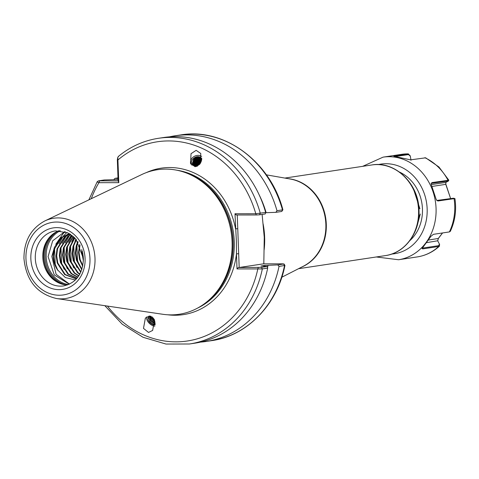 <?xml version="1.0" encoding="UTF-8"?>
<svg xmlns="http://www.w3.org/2000/svg" width="479" height="479" viewBox="0 0 479 479"><rect width="100%" height="100%" fill="white"/><g stroke="black" fill="none" stroke-linecap="round" stroke-linejoin="round"><path stroke-width="0.72" d="M190.846 164.123A6.874 5.796 152.5 0 1 192.259 157.962A6.874 5.796 152.5 0 1 198.785 155.4A6.874 5.796 152.5 0 1 201.701 156.459M195.175 166.752L190.54 163.59L191.031 153.681L196.151 150.34L200.785 153.502L200.294 163.405L195.175 166.752M154.843 326.151A6.874 4 42.7 0 1 154.37 326.097A6.874 4 42.7 0 1 148.526 322.451A6.874 4 42.7 0 1 146.742 316.876M149.502 316.026L154.537 320.08L152.639 330.438L148.526 332.438L143.49 328.378L145.388 318.02L149.502 316.026M67.377 284.999A27.824 24.195 81.4 0 1 59.426 283.221A27.824 24.195 81.4 0 1 42.805 257.283A27.824 24.195 81.4 0 1 52.115 234.716A27.824 24.195 81.4 0 1 59.18 230.668M69.323 284.209L54.259 274.928L48.086 256.618L52.66 240.835L64.773 231.638M75.377 279.993L65.354 277.557L57.444 269.767A23.076 20.07 81.4 0 1 53.175 256.337A23.076 20.07 81.4 0 1 54.444 247.332L51.834 256.409L56.115 274.305L69.515 284.113M262.121 214.418L264.252 237.297L263.815 263.6M232.081 241.943A73.083 63.563 81.4 0 1 207.629 301.213A73.083 63.563 81.4 0 1 162.722 314.266L56.486 298.525A40.589 35.302 81.4 0 0 94.998 258.361A40.589 35.302 81.4 0 0 44.786 220.957L141.658 174.59A73.083 63.563 81.4 0 1 188.415 173.811A73.083 63.563 81.4 0 1 232.081 241.943M237.261 214.993L239.183 267.498L238.255 267.551L261.474 267.36L262.33 268.923A104.009 90.459 81.4 0 1 189.444 343.994L194.797 343.186A104.009 90.459 -98.6 0 0 267.683 268.12L262.33 268.923L237.009 268.929L236.452 253.852L236.375 241.35L234.985 213.754L255.798 213.736L265.641 212.436A104.009 90.459 -98.6 0 0 163.776 137.497L158.429 138.299A104.009 90.459 81.4 0 1 260.289 213.239L259.546 214.808L256.313 214.975L236.327 214.993L234.985 213.754M81.807 249.547L81.723 252.032L83.406 260.941M83.43 259.42L82.244 251.002M79.658 244.535L78.526 252.517L79.616 259.648L82.717 266.348M82.855 265.671L80.137 259.57L79.047 252.433L79.975 245.146M77.826 241.548L76.215 245.859L75.335 252.996L76.418 260.133L81.777 269.719M81.933 269.24L76.939 260.055L75.856 252.918L76.736 245.781L78.107 241.967M76.143 239.374L73.024 246.344L72.137 253.481L73.227 260.612L80.759 272.264M80.927 271.886L73.742 260.534L72.658 253.397L73.544 246.266L76.406 239.686M74.586 237.686L69.826 246.823L68.946 253.96L70.03 261.097L77.442 272.647L79.724 274.299M79.891 273.994L77.963 272.569L70.551 261.019L69.461 253.882L70.347 246.745L74.832 237.937M73.143 236.357L66.635 247.308L65.749 254.439L66.832 261.576L74.245 273.126L78.712 275.952M78.873 275.706L74.766 273.048L67.353 261.498L66.27 254.361L67.15 247.224L73.371 236.554M71.838 235.303L70.647 236.225L63.438 247.787L62.551 254.924L63.641 262.061L71.054 273.611L77.766 277.287M77.915 277.09L71.575 273.527L64.162 261.977L63.072 254.846L63.958 247.709L71.167 236.147L72.036 235.458M70.7 234.5L67.449 236.71L60.24 248.266L59.36 255.403L60.444 262.54L67.856 274.09L76.939 278.317M77.065 278.173L68.377 274.012L60.965 262.462L59.881 255.325L60.761 248.188L67.97 236.632L70.868 234.614M69.802 233.932L64.258 237.189L57.049 248.751L56.163 255.888L57.252 263.025L64.665 274.575L76.335 279.006M76.412 278.922L65.186 274.491L57.767 262.941L56.684 255.81L57.57 248.673L64.779 237.111L69.928 234.009M69.287 233.626L61.061 237.674L54.444 247.332M57.444 269.767L54.576 263.426L53.492 256.289L54.372 249.152L61.581 237.596L69.335 233.656M149.244 316.314L150.58 321.038L155.142 324.014M148.783 316.577L148.502 317.266L149.903 321.774L154.142 324.696L155.082 324.78M155.064 324.936A5.401 3.143 42.7 0 1 153.933 324.93A5.401 3.143 42.7 0 1 147.831 318.924L148.999 316.05M150.196 316.074L148.46 316.864L147.831 318.924M149.711 316.158L151.166 320.403L155.142 323.265M151.053 316.296L152.43 319.032L154.885 321.229M150.358 316.104L151.843 319.667L155.07 322.259M152.232 316.918L154.334 319.589M201.725 159.124L199.096 157.962L193.971 159.699L192.702 164.531M201.749 158.89L198.833 157.459L193.708 159.19L192.33 163.728L192.558 164.285L195.983 166.351L197.21 166.291M201.641 159.735L199.665 159.058L194.54 160.788L193.079 165.027M201.683 159.435L199.408 158.555L194.276 160.285L192.893 164.806M201.491 160.471L200.24 160.154L195.109 161.884L193.558 165.471M201.569 160.118L199.977 159.645L194.845 161.381L193.324 165.273M201.246 161.321L195.677 162.98L194.163 165.854M201.372 160.914L200.545 160.74L195.414 162.471L193.869 165.686M200.875 162.297L196.246 164.069L194.917 166.153M201.066 161.83L195.983 163.567L194.546 166.027M200.264 163.453L196.815 165.165L195.899 166.339M200.587 162.89L196.552 164.662L195.408 166.273M199.731 164.231L196.588 166.357M201.767 158.687L198.528 156.873L193.342 158.663A5.401 4.55 152.5 0 1 198.432 156.687A5.401 4.55 152.5 0 1 201.773 158.615M260.995 266.037L264.294 265.486L277.802 264.899L283.963 263.929L284.945 265.438L279.023 266.408L277.802 264.899M118.624 156.358L117.81 157.31L118.804 182.667L98.931 182.679C97.291 182.146 96.836 181.751 97.572 181.499M88.89 199.845L97.267 181.595L98.548 180.846L104.26 179.972L118.062 179.547M265.641 212.436L265.264 213.945L259.546 214.808M118.026 178.463L115.217 178.32L114.265 178.984A104.009 90.459 -98.6 0 0 113.876 179.673M276.982 210.724L282.903 209.808L281.754 211.455L275.874 212.341L276.982 210.724A104.009 90.459 -98.6 0 0 175.122 135.785A104.009 90.459 -98.6 0 0 169.482 136.844M275.874 212.341L266.138 212.694A94.507 82.196 -98.6 0 0 259.157 194.845M282.903 209.808L282.903 209.808C270.252 161.423 224.064 127.39 180.631 134.952L175.122 135.785M261.474 267.36L267.192 266.498L261.396 265.923A92.064 80.071 81.4 0 1 261.354 266.12M267.192 266.498L267.683 268.12M200.438 342.126A104.009 90.459 -98.6 0 0 206.138 341.473A104.009 90.459 -98.6 0 0 279.023 266.408M267.527 267.605A94.507 82.196 -98.6 0 0 268.066 265.252M419.909 208.766L413.215 188.175M419.873 208.772L413.359 188.445M57.875 270.443L55.223 264.21L54.564 248.487M55.78 244.284L63.539 233.081L65.228 231.788M57.618 248.685L57.755 248.008M58.977 243.805L62.989 236.518M63.414 235.979L66.886 232.477M64.174 269.324L61.617 263.246L60.953 247.523M62.168 243.32L66.18 236.039M66.611 235.494L67.856 234.075M67.371 268.839L64.809 262.761L64.15 247.044M65.366 242.841L69.377 235.554M69.808 235.015L70.407 234.309M70.569 268.36L68.006 262.282L67.341 246.559M68.557 242.356L72.191 235.578M73.76 267.875L71.197 261.797L70.539 246.08M71.754 241.877L74.023 237.147M76.957 267.396L74.395 261.318L73.73 245.595M74.952 241.392L75.916 239.105M80.149 266.911L77.586 260.833L76.927 245.116M83.352 257.457L82.705 252.858M284.945 265.438C277.251 304.716 247.122 335.797 211.652 340.641A104.009 90.459 -98.6 0 0 284.538 265.576L283.676 264.013L282.706 263.845L263.33 263.857L239.183 267.498M98.716 180.811L118.115 180.912L117.343 159.818L117.81 157.31M118.002 177.901L115.217 178.32M256.313 214.975L255.798 213.736A100.734 87.615 -98.6 0 0 117.972 159.938L117.343 159.818M107.464 306.081A100.734 87.615 -98.6 0 0 194.288 339.623A100.734 87.615 -98.6 0 0 257.822 268.911L258.241 267.533M237.764 228.705L235.536 228.83A74.065 64.414 81.4 0 0 146.245 172.638M237.009 268.929L238.255 267.551M238.68 253.732L236.452 253.852A74.065 64.414 81.4 0 1 167.68 314.775M118.804 182.667L118.115 180.912M91.267 198.707A100.734 87.615 -98.6 0 1 98.931 182.679L99.668 180.93M191.995 165.237C190.744 162.968 191.187 160.776 193.342 158.663M192.432 162.728L193.929 160.477L200.042 158.369L200.881 158.531M193.001 163.824L194.498 161.573L200.611 159.465L201.449 159.627M193.576 164.92L195.067 162.668L201.455 160.597M194.199 165.872L195.636 163.758L201.15 161.603M436.824 200.462L453.391 198.222L454.87 198.534L438.051 200.976L436.944 200.575L436.076 199.108L431.304 184.714L431.118 183.613L431.962 182.595L448.835 180.212L448.428 180.996L431.651 183.313L431.112 183.81M416.407 195.737L417.538 199.036L419.017 213.071M418.604 218.592L420.305 214.005L416.808 226.872M439.506 244.326L439.435 246.176L438.722 246.481L422.723 248.894L422.065 248.529L430.878 236.387L433.405 234.333L449.404 231.92L450.314 231.345C455.086 221.106 456.625 210.185 454.924 198.587L454.87 198.534M445.715 182.601L445.901 184.325L450.649 198.659L445.781 184.373L445.913 182.403L448.428 180.996M442.584 232.944L438.357 238.47L437.71 240.877M448.835 180.212L438.944 166.985L425.645 157.813L410.575 159.854L394.055 156.34L393.804 156.034L408.3 153.867L410.234 155.938M394.055 156.34L394.205 156.729M422.52 247.517L422.622 248.08L438.626 245.667L439.435 244.068L437.746 240.973L438.225 238.566L442.512 232.956M426.705 242.643L437.674 240.775M438.357 238.47L428.549 240.027M422.723 248.894L422.538 247.763M450.511 198.653L437.141 200.611M445.644 182.75L445.913 182.403L431.268 184.613M431.98 186.451L445.901 184.325M431.148 183.691L431.962 182.595M438.051 200.976L437.387 200.635M411.006 160.261L410.311 156.148L408.449 154.585L395.714 156.501M35.296 258.415A27.824 24.195 -98.6 0 0 63.713 285.909C76.275 282.933 82.837 273.796 83.406 258.492L75.933 239.123L67.677 232.782L55.414 230.884A27.824 24.195 -98.6 0 0 35.296 258.415M85.082 258.618A31.099 27.046 81.4 0 1 59.103 289.645A31.099 27.046 81.4 0 1 30.848 258.654A31.099 27.046 81.4 0 1 56.827 227.621A31.099 27.046 81.4 0 1 85.082 258.618M60.132 283.502A28.74 24.992 81.4 0 1 43.673 257.031A28.74 24.992 81.4 0 1 52.702 234.231M61.072 283.843A28.806 25.052 81.4 0 1 43.864 256.989A28.806 25.052 81.4 0 1 53.498 233.632M65.857 284.897A28.806 25.052 81.4 0 1 44.984 256.822A28.806 25.052 81.4 0 1 57.761 231.213M68.443 284.592A28.231 24.555 81.4 0 1 46.164 256.72A28.231 24.555 81.4 0 1 60.318 230.74M371.776 164.968C395.061 160.681 418.748 183.685 418.987 210.131C420.227 232.291 405.102 253.08 385.445 255.594A45.828 39.859 -98.6 0 0 418.574 210.251A45.828 39.859 -98.6 0 0 371.776 164.968L284.855 178.074M25.956 258.66A36.703 31.919 -98.6 0 0 59.306 295.238A36.703 31.919 -98.6 0 0 89.968 258.612A36.703 31.919 -98.6 0 0 56.624 222.034A36.703 31.919 -98.6 0 0 25.956 258.66M191.48 164.087A73.622 64.03 81.4 0 1 192.42 163.986M192.995 163.932A73.622 64.03 81.4 0 1 193.39 163.902M193.809 163.872A73.622 64.03 81.4 0 1 194.396 163.83M194.983 163.8A73.622 64.03 81.4 0 1 195.791 163.764M196.612 163.74A73.622 64.03 81.4 0 1 197.779 163.728M199.108 163.746A73.622 64.03 81.4 0 1 200.06 163.776M263.061 223.693A73.622 64.03 81.4 0 1 264.636 237.105A73.622 64.03 81.4 0 1 264.109 250.014M288.382 178.691A45.828 39.859 81.4 0 1 326.289 224.166A45.828 39.859 81.4 0 1 301.71 267.072M281.808 277.239L303.417 266.198A45.906 39.925 -98.6 0 0 325.858 224.244A45.906 39.925 -98.6 0 0 290.274 179.02L266.372 174.847M188.415 173.811L189.834 174.416A72.167 62.767 81.4 0 1 232.95 241.691A72.167 62.767 81.4 0 1 208.802 300.225L207.629 301.213M187.127 173.278A72.101 62.707 81.4 0 1 233.135 241.656A72.101 62.707 81.4 0 1 206.551 302.105M176.841 170.219A72.101 62.707 81.4 0 1 234.255 241.488A72.101 62.707 81.4 0 1 197.629 308.069M264.115 266.294A92.064 80.071 -98.6 0 0 264.294 265.486M281.754 211.455L282.496 209.892A104.009 90.459 -98.6 0 0 180.631 134.952M155.13 324.187A92.064 80.071 81.4 0 1 154.495 323.882M408.449 154.585L408.048 153.885A51.882 45.122 -98.6 0 0 401.749 154.322L383.08 157.142A51.882 45.122 81.4 0 1 419.305 169.596A51.882 45.122 81.4 0 1 434.645 223.513A51.882 45.122 81.4 0 1 398.552 259.744L376.314 256.972M391.75 254.044A45.337 39.428 -98.6 0 0 425.562 223.537A45.337 39.428 -98.6 0 0 412.515 174.979A45.337 39.428 -98.6 0 0 378.26 164.59M399.504 172.069A39.937 34.733 81.4 0 1 409.551 179.02A39.937 34.733 81.4 0 1 409.838 240.632M447.655 180.9L447.967 180.176A51.882 45.122 -98.6 0 0 437.974 166.782A51.882 45.122 -98.6 0 0 424.819 157.705M398.552 259.744L417.227 256.924A51.882 45.122 -98.6 0 0 438.722 246.481L438.626 245.667M449.404 231.92A51.882 45.122 -98.6 0 0 454.056 198.563L453.391 198.222M44.786 220.957C30.907 228.537 23.962 241.057 23.95 258.516C26.189 280.52 37.033 293.855 56.486 298.525M385.445 255.594L298.519 268.701M158.429 138.299C143.586 140.604 130.192 146.682 118.247 156.531M211.652 340.641L206.138 341.473M189.444 343.994L165.997 344.048L143.095 337.3L122.265 324.223L104.853 305.692M417.538 199.036L419.017 213.005M401.749 154.322L408.3 153.867M417.227 256.924C425.591 255.606 432.992 252.026 439.435 246.176M383.08 157.142L362.651 166.345M439.435 244.068L439.62 244.631M422.155 248.038L422.071 248.529M410.156 155.699L410.311 156.148"/></g></svg>

